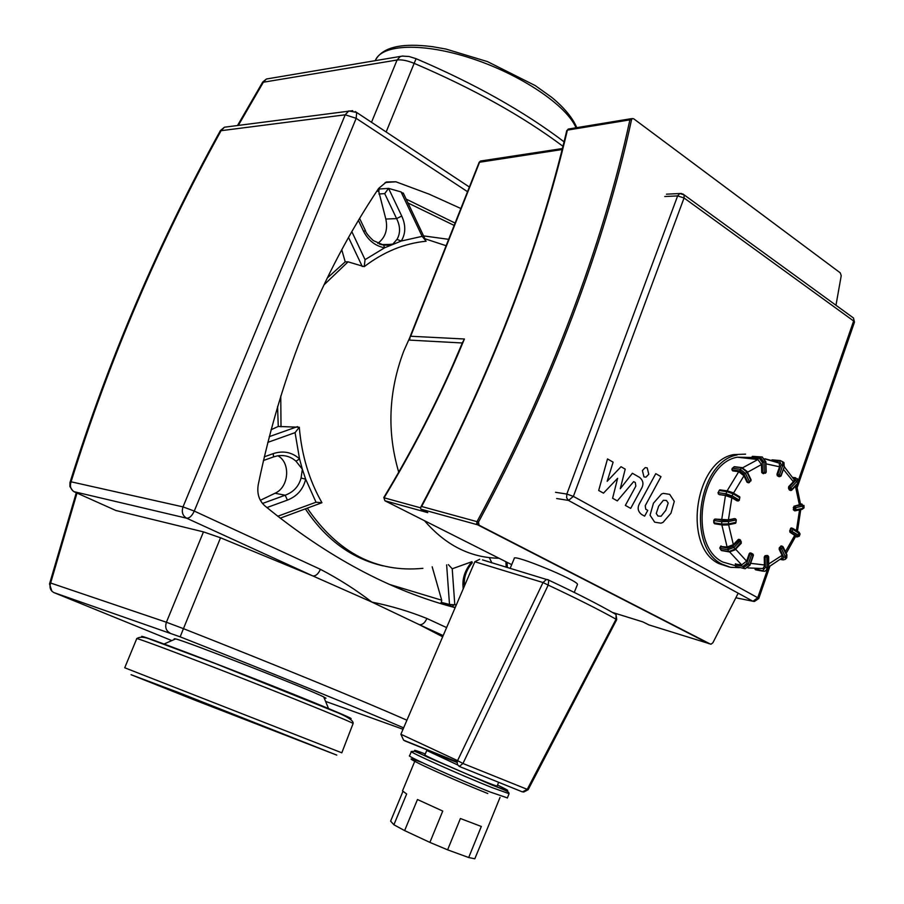 <?xml version="1.0" encoding="UTF-8"?>
<svg xmlns="http://www.w3.org/2000/svg" width="904" height="904" viewBox="0 0 904 904"><rect width="100%" height="100%" fill="white"/><g stroke="black" fill="none" stroke-linecap="round" stroke-linejoin="round"><path stroke-width="1.36" d="M442.666 636.778L419.343 624.675L371.894 602.087L312.841 575.95L220.531 537.778L203.468 531.891L115.836 510.477M385.161 182.529L395.873 181.783L386.392 181.987L378.663 188.382C321.587 273.663 281.438 372.448 258.239 484.725C256.838 493.471 259.007 500.488 264.759 505.765C327.158 556.819 390.618 590.787 455.153 607.657M441.028 603.205L449.582 604.708M395.873 181.783L429.106 194.145L460.859 208.508M446.61 627.591L426.891 618.483C424.869 622.946 422.36 625.003 419.343 624.675L443.186 635.591M469.413 186.925L468.001 186.111M73.879 491.64L186.676 518.218L312.841 575.95C315.745 576.176 318.276 573.972 320.423 569.328L194.27 511.065L183.015 506.884C181.41 512.003 182.631 515.777 186.676 518.218C189.444 518.331 191.976 515.947 194.27 511.065L356.176 118.334L356.662 112.469L355.193 111.508M455.096 223.062L406.156 199.106M407.986 202.971L454.17 225.412M271.03 429.75L278.262 426.451L277.573 406.472M327.259 278.036L345.215 261.855L341.757 249.719M441.231 603.669L441.706 600.211L390.132 584.628M441.706 600.211L432.18 566.797M383.138 565.893C351.859 558.706 325.926 539.711 305.371 508.918M456.351 604.878L449.503 604.448L451.548 606.595L455.266 607.386M376.934 190.959L378.81 191.625L379.058 189.015L380.256 188.947M380.29 188.936L378.674 188.36M422.157 236.351L401.263 241.029C405.76 233.616 405.919 225.288 401.738 216.033L388.562 188.371L401.071 191.942L422.157 236.351L426.146 241.221C404.291 243.368 383.646 251.843 364.222 266.657L365.058 259.663L351.814 231.605M403.692 193.919L401.071 191.942M401.738 216.033L396.619 218.61C400.393 226.316 400.517 233.243 396.98 239.39L401.263 241.029L384.584 247.809L365.058 259.663M358.391 220.384L363.532 231.209L365.487 230.78M363.532 231.209C368.233 240.441 375.25 245.978 384.584 247.809L383.703 245.131L379.262 244.001M396.98 239.39L392.867 244.08L383.499 245.018M388.562 188.371L384.72 193.614L396.619 218.61L385.827 219.05L378.81 191.625M377.748 243.345C385.353 237.741 388.042 229.65 385.827 219.05M364.222 266.657L348.063 261.832L345.215 261.855M267.753 442.395L295.066 432.643L299.292 427.253C301.665 455.22 309.213 480.374 321.948 502.714L316.027 502.228L277.697 516.263M278.262 426.451L299.292 427.253M295.066 432.643L299.54 458.87L302.343 469.187L305.676 479.199L316.027 502.228M273.742 456.825L277.822 455.774C284.873 454.87 290.93 456.689 296.003 461.221L299.54 458.87C291.958 452.147 283.178 450.407 273.211 453.627L264.273 456.825M321.948 502.714L280.161 518.195M266.917 507.562L287.427 500.104L285.167 495.222L262.488 503.471M287.427 500.104C297.111 496.296 303.202 489.324 305.676 479.199L301.077 478.013C298.828 486.375 293.529 492.104 285.167 495.222L275.019 493.256C289.009 487.301 290.885 462.622 277.856 455.763M296.003 461.221L302.343 469.187L301.077 478.013M273.211 453.627L273.55 456.904L263.414 460.52M260.352 500.296L275.019 493.256M398.721 472.159C386.844 431.875 388.528 391.534 403.738 351.125L409.84 337.474M499.008 558.243C470.521 557.813 445.695 545.304 424.496 520.715M281.008 426.824L280.76 395.975M422.891 568.333C376.414 572.876 337.881 552.841 307.315 508.206M423.569 235.887L448.655 239.334M323.948 284.918L348.063 261.832M505.901 561.723L506.183 567.237M489.335 557.666L491.912 562.932M451.548 606.595L454.78 604.539L452.215 568.785L471.956 561.7C465.662 569.192 462.656 576.967 462.938 585.024L464.328 582.843M472.329 562.706L472.34 562.706C466.746 569.418 464.091 576.323 464.362 583.408L464.52 585.826M462.938 585.024L463.187 588.922M452.215 568.785L448.373 564.627M734.907 565.554L722.872 562.051C688.204 545.903 699.594 463.549 737.314 457.209L751.495 457.458M756.286 459.345L757.055 459.752M720.657 546.513L727.11 547.022L733.336 544.66L738.206 539.564L740.365 540.761L739.89 539.53L732.76 546.31L734.071 547.372L740.365 540.761L741.246 543.27L735.009 549.824M729.031 551.881L721.403 550.547L720.183 548.389L727.833 549.722L728.093 548.084L720.431 546.75L720.183 548.389L721.166 545.993M741.382 541.835L734.963 549.191L728.737 551.542L729.46 551.96L734.952 549.881L734.071 547.372L727.833 549.722L728.737 551.542L721.076 550.197L719.9 548.265M738.206 539.564L739.031 539.394M735.551 518.806L735.958 519.71M714.047 520.207L714.488 519.246M736.059 522.026L735.246 523.348L728.172 524.828M722.239 524.964L714.589 523.744L714.126 522.523M715.313 519.099L728.443 519.789L734.647 518.647M738.952 500.285L736.975 500.816L731.844 497.776L725.449 495.528L719.087 494.465M750.987 479.617L749.484 482.408M733.426 467.424L734.76 466.758M749.032 482.555L749.461 481.742L747.902 482.34L749.032 482.555M732.138 469.142L732.545 468.328L732.138 469.142M748.241 482.725L747.032 482.227L743.958 475.809L738.737 471.662L732.76 470.916L731.991 469.843M765.869 472.046L763.812 473.572M763.428 473.639L764.264 472.6L762.58 472.645L763.428 473.639M751.812 457.401L752.286 456.418M763.078 473.606L761.722 472.543L761.484 464.543L757.914 459.537L751.891 458.836L751.495 457.548L752.591 456.362L760.32 457.243L759.575 458.543L762.275 462.294L763.948 462.249L760.32 457.243L762.208 456.983L765.575 461.944L765.88 472.295L764.264 472.6L763.948 462.249L765.564 461.707M737.314 457.209L757.914 459.537L742.715 467.741M779.191 476.645L777.304 475.707L776.965 474.204L779.553 466.814L779.282 463.142L777.451 462.147M791.294 490.296L791.734 489.505L790.198 490.092L791.294 490.296M788.491 488.171L790.887 487.697L789.599 486.68L790.198 490.092L789.328 489.979L788.491 488.171L788.729 486.567L793.373 481.708L794.277 479.821L793.825 478.95M790.537 490.465L789.328 489.979M794.989 510.85L795.825 509.845L794.175 509.89L794.989 510.85M793.249 507.506L795.769 507.596L794.853 506.342L794.175 509.89L793.305 509.766L793.994 506.217L800.605 504.421M794.616 510.794L793.305 509.766M795.791 536.128L790.017 532.253L789.678 530.772L791.079 527.947L792.842 529.337L792.774 528.411L791.079 527.947M768.988 566.774L781.96 558.039L782.084 555.361L779.135 549.203L781.531 548.773L780.242 547.734L779.994 549.349L783.813 557.327L785.35 556.751L781.531 548.773L783.101 546.83L781.983 546.05L786.683 555.305L786.627 557.926L785.463 559.18M779.135 549.203L779.372 547.587L781.508 545.982M747.981 567.927L762.987 568.526L764.422 565.972L764.242 557.079L766.773 557.203L765.88 555.915L765.1 557.237L765.405 567.452L767.078 567.418L766.773 557.203L768.332 556.502M767.925 555.632L768.626 568.006L767.564 570.288L765.564 570.978M764.242 557.079L765.01 555.768L767.055 555.474M735.585 564.096L741.675 564.898L746.614 561.169L749.246 553.632L750.354 552.977M462.023 343.667L452.61 365.578C432.575 410.8 409.648 454.768 383.827 497.471L384.889 500.759L383.827 497.471M409.512 338.582L410.224 336.39L409.591 340.119L462.306 342.978M462.419 342.729L464.407 339L410.676 336.243L479.651 162.042L481.21 160.912M457.164 762.49L426.744 750.478L424.959 754.784C420.371 754.388 496.646 787.339 497.155 785.96L497.189 785.87M528.139 789.712L462.95 763.484L457.571 760.637L457.187 762.174L457.469 764.592L459.3 766.434L462.95 763.484L548.208 585.091L548.751 580.153L548.118 579.69L546.491 579.407L543.01 582.538L548.208 585.091C576.695 598.482 599.307 609.85 616.053 619.206L527.168 789.497L522.433 791.893L459.322 766.445M615.421 614.121L614.336 613.149L616.019 614.471L616.053 619.206L616.731 619.602L616.019 614.471C599.284 604.787 576.865 593.352 548.751 580.153L482.51 559.892M457.198 762.083L405.048 740.975L403.591 740.173L400.89 734.251L474.837 561.746L479.741 559.248M426.744 750.478L457.639 764.931M404.63 830.595L417.467 799.52L442.745 811.069L429.886 842.392L404.63 830.595L393.895 824.764L390.618 821.126L402.868 791.588M468.69 857.523L447.604 849.839L460.407 818.527L481.323 826.471L468.69 857.523L474.803 858.777L487.685 827.781M415.038 760.659L402.506 790.887L406.653 793.983L393.895 824.764M429.886 842.392L447.604 849.839M510.127 568.435L514.263 558.446C512.274 553.372 578.978 580.809 577.475 584.481L577.373 584.718M739.393 567.655L730.534 567.316L722.115 564.198C686 547.417 697.82 461.605 737.099 454.972L733.743 454.588L745.585 454.147M729.257 567.034L718.793 563.576C682.689 546.83 694.498 461.198 733.743 454.588M476.713 523.631L477.007 521.653L477.572 524.783L709.154 643.693M420.484 507.72C489.493 377.352 538.23 251.73 566.706 130.843L568.266 129.057L631.218 118.684L629.885 119.87C603.284 243.651 549.643 387.138 477.007 521.653L421.637 506.5L420.484 507.72L420.857 509.133L427.761 512.647L384.889 500.759L511.698 564.638M566.74 130.651L568.966 128.944M648.936 624.901L642.925 621.929M738.195 593.193L712.872 642.8L711.007 644.202L648.518 624.777M835.974 305.258L841.228 275.72L840.268 272.85L633.58 118.706L630.585 118.797M421.637 506.5C490.409 376.324 538.987 250.86 567.396 130.119L629.885 119.87C603.284 243.651 549.643 387.138 477.007 521.653L478.51 522.06C551.237 387.296 604.934 243.571 631.568 119.588L632.269 118.514M420.857 509.133L477.572 524.783L708.781 643.58M477.572 524.783L479.075 525.201L478.51 522.06M479.075 525.201L710.374 644.077M174.879 639.241L174.212 638.766L175.625 638.913C185.851 641.038 309.575 689.526 323.734 696.961L325.994 698.25L324.163 697.99M632.393 473.278L620.28 488.714L625.218 469.142L621.025 466.724L607.172 481.301L613.127 462.17L607.511 458.938L598.685 490.465L603.476 493.143L617.624 478.295L612.596 498.251L617.319 500.884L633.659 481.617L635.32 482.566L635.851 486.103L625.353 505.404L630.687 508.387L641.388 488.668C643.953 484.182 643.309 480.397 639.444 477.312L632.393 473.278M657.999 516.06L661.084 516.229L665.841 510.263L668.18 503.031L666.417 500.443L663.389 500.285L658.643 506.183L656.259 513.506L657.999 516.06M674.294 501.358L669.694 494.364L663.366 493.369L661.513 494.013L653.445 503.223L650.055 515.212L654.699 522.196L660.903 523.167L662.96 522.456L670.983 513.189L674.294 501.358M645.23 505.709L660.982 476.679L655.784 473.651L639.738 503.166C637.15 507.675 637.783 511.449 641.637 514.489L644.631 516.161L647.772 510.364L645.75 509.234L645.23 505.709M643.964 476.883L645.942 477.165L648.778 474.238L647.219 467.899L645.219 467.617L642.394 470.532L643.964 476.883M171.816 640.586L53.991 592.629L180.167 636.845C274.556 674 362.301 709.832 403.613 727.856M403.014 729.268L325.576 701.391M406.902 720.194C363.08 700.894 276.251 665.208 183.444 628.653L220.531 537.778M180.167 636.845L183.444 628.653L166.404 622.246C164.844 627.229 166.031 630.811 169.963 632.981M403.048 56.025L400.314 56.455L397.071 60.014C401.546 59.427 407.241 60.534 414.156 63.348L416.111 58.692M386.155 131.973L414.156 63.348C473.165 88.581 522.761 116.22 562.966 146.29M238.328 125.396L263.369 82.219L397.071 60.014L371.521 122.3M203.468 531.891L166.404 622.246L50.635 583.024L76.987 493.075M53.991 592.629C50.33 590.64 49.211 587.43 50.635 583.024L49.528 583.961L51.867 591.182M564.073 141.815C524.105 111.486 474.781 83.778 416.089 58.692L409.037 56.489L402.348 56.093L266.397 79.01L262.759 81.981L263.369 82.219L266.397 79.01L268.861 78.603M426.891 618.483C409.512 611.454 391.183 605.985 371.894 602.087C355.871 589.77 338.717 578.854 320.423 569.328M116.367 510.715L74.535 491.968C70.749 489.753 69.597 486.363 71.066 481.798L69.958 482.623L69.902 486.521L72.817 490.861M352.729 110.672L224.441 127.204L220.384 130.583L221.084 130.696L224.441 127.204L227.458 126.809M469.368 187.015L356.662 112.469L348.797 110.932L345.215 114.797L356.176 118.334L467.526 191.693M221.084 130.696L345.215 114.797L183.015 506.884L71.066 481.798C109.26 359.69 159.262 242.656 221.084 130.696M449.74 605.07L445.728 604.053M448.847 605.906L451.424 606.561M378.878 193.976L384.72 193.614M348.515 237.413L362.278 266.51M297.506 426.62L269.211 436.666M446.632 564.887L449.503 604.448L441.084 602.324M732.76 546.31L728.093 548.084M734.24 518.591L727.596 520.275L728.488 521.563L721.708 521.721L721.787 524.049L722.669 525.032L727.743 524.919L728.567 523.891L721.787 524.049L714.137 522.828L714.058 520.512L721.708 521.721L722.499 520.388L715.719 519.009M736.059 522.331L728.567 523.891L728.488 521.563L735.992 520.015L736.059 522.331M735.619 523.292L736.319 519.879L735.11 518.715L727.607 520.275L714.849 519.19L713.708 520.342M739.461 496.658L739.732 498.115M719.008 490.861L719.799 489.832L727.46 490.895M731.189 496.997L738.274 501.008L739.348 500.228L739.788 496.861L733.144 492.906L733.2 493.844L739.845 497.799L739.076 499.98L732.432 496.025L726.025 493.787L726.387 495.313L731.189 496.997L733.2 493.844L726.793 491.606L727.483 490.895L732.726 492.635L739.37 496.601M718.296 493.979L718.352 492.714L718.296 493.979M726.025 493.787L718.352 492.714L719.121 490.544L726.793 491.606L726.025 493.787M719.482 494.691L726.387 495.313M737.833 500.94L736.975 500.816M746.693 471.165L746.862 471.99L741.642 467.854L740.252 469.278L739.992 470.916L743.913 474.024L745.472 473.413L740.252 469.278L732.545 468.328L733.935 466.916L742.433 467.684M732.76 470.916L732.296 469.956L739.992 470.916M749.461 481.742L745.472 473.413L746.862 471.99L750.84 480.318L749.461 481.742M743.913 474.024L747.902 482.34L747.032 482.227M765.405 473.278L766.196 472.182L765.891 461.842L762.208 456.983L752.625 456.351L762.388 457.028M751.891 458.836L751.845 457.65L759.575 458.543M762.275 462.294L762.58 472.645L761.722 472.543M780.672 476.069L779.587 476.69L781.079 476.001L784.412 466.43L780.83 475.741L777.835 474.317L778.174 475.82L779.417 474.86L782.751 465.289L782.536 461.718L780.333 460.565L779.689 461.255L781.18 464.746L784.163 466.17L783.949 462.599L784.039 466.509M772.219 459.899L780.276 460.588M774.355 460.644L779.689 461.255M781.18 464.746L777.835 474.317L776.965 474.204M777.304 475.707L778.728 476.589M782.412 461.56L783.949 462.599L780.333 460.565L772.027 459.842M795.757 477.809L795 477.967L795.599 480.386L796.887 481.403L797.791 479.549L797.271 478.6M793.158 477.741L795 477.967M790.887 487.697L796.887 481.403L797.735 483.199L791.734 489.505L790.887 487.697M795.599 480.386L789.599 486.68L788.729 486.567M797.283 483.99L798.627 481.346L797.746 483.843M797.69 480.171L795.362 477.741L793 477.448M802.04 504.104L802.808 506.127L803.95 505.438M800.571 503.89L801.656 504.036M795.769 507.596L802.808 506.127L802.876 508.376L795.825 509.845L795.769 507.596M801.916 504.884L793.994 506.217L801.927 504.884L803.972 505.664L804.04 507.912L802.04 509.381L795.418 510.76M804.029 507.709L802.82 508.794M790.017 532.253L792.107 531.462L790.548 530.908L790.876 532.388L797.136 536.095L798.368 535.179L792.107 531.462L792.842 529.337L800.029 534.072M798.853 532.038L798.368 535.179L799.339 536.095L800.063 533.981L799.023 532.14L791.949 528.083M798.594 531.868L792.751 528.388M790.412 528.659L791.282 528.795L790.548 530.908L789.678 530.772M799.317 536.174L797 536.976M797.136 536.095L796.616 536.919M786.796 554.581L785.35 556.751L785.282 559.361L783.18 559.926L780.728 559.214M780.717 546.152L781.587 546.298L780.242 547.734L779.372 547.587M783.813 557.327L782.502 559.519M763.349 571.26L755.292 569.283M768.671 566.718L768.682 556.694L767.496 555.542L765.01 555.768M766.908 570.752L768.988 566.91L767.078 567.418L766.445 570.062L764.648 571.339L757.01 569.294M756.083 569.915L763.326 571.249M765.405 567.452L762.931 570.39M729.664 551.982L741.675 564.898M721.855 524.908L727.11 547.022M725.449 495.528L721.674 519.936M738.737 471.662L727.121 490.838M777.576 462.159L764.874 458.746M764.479 564.977L750.636 563.328M782.084 555.361L768.897 563.847M794.853 535.123L785.418 551.7M799.565 509.89L796.401 530.58M795.441 486.273L799.452 505.087M783.406 469.334L793.373 481.708M765.948 463.831L779.553 466.814M747.484 472.283L761.484 464.543M733.506 493.109L743.958 475.809M728.443 519.789L731.844 497.776M733.336 544.66L728.613 524.738M749.246 553.632L751.687 554.355L751.201 553.112L750.105 553.79L746.693 563.554L748.286 564.119L751.687 554.355L753.043 555.452M735.314 563.847L735.675 566.424L735.201 565.181M752.783 554.05L753.134 555.18L749.732 564.932L745.246 568.695M737.494 567.294L736.771 567.034M749.642 565.192L748.286 564.119L743.337 567.825L742.986 566.333L735.325 564.932L735.709 563.813M744.794 568.65L735.675 566.424L744.794 568.65M752.648 553.949L751.574 553.327M745.178 568.706L750.004 565.158L753.394 555.406L753.066 554.208L750.343 552.966M746.693 563.554L742.986 566.333M746.614 561.169L735.619 549.18M410.224 336.39L409.591 340.119M410.235 336.344L479.165 162.302L562.164 149.522M420.45 507.799L384.098 497.799C412.122 451.435 436.711 403.681 457.865 354.549L464.407 339M422.371 762.66C406.868 756.84 407.252 757.846 423.501 765.699C443.932 775.225 465.368 784.491 487.787 793.52M507.37 797.904L490.104 791.983C459.447 779.892 405.116 755.416 409.591 755.778L411.331 751.586M491.912 787.542L509.076 793.689C508.285 792.017 511.461 792.605 491.753 784.932L414.699 751.292L411.376 751.473C406.947 751.009 461.289 775.395 491.912 787.542M497.516 785.056C512.952 792.48 510.907 792.345 491.403 784.661L427.468 757.055C411.06 749.292 410.337 748.263 425.298 753.97M474.837 561.746L543.01 582.538L457.571 760.637L400.89 734.251M642.88 621.907L612.539 612.471M556.638 498.522L568.48 500.421L752.953 601.262L735.946 597.804M752.953 601.262L754.365 601.499L758.738 598.561L757.733 597.736L752.953 601.262M852.156 317.022L853.5 318.005L854.427 322.299M681.582 193.512L679.751 193.524L677.638 195.908L684.057 197.976L684.102 194.857L682.814 193.931M758.716 598.629L769.88 566.39M664.768 196.53L677.638 195.908L566.831 494.059L566.616 497.799L568.48 500.421L573.385 496.386L566.831 494.059L555.497 492.296M767.123 570.65L757.733 597.736L573.385 496.386L684.057 197.976L853.625 320.988L798.322 480.6M796.876 484.759L796.684 485.324M629.885 119.87L631.568 119.588M178.37 692.453L131.057 674.7L196.055 700.611L336.774 755.111L178.37 692.453M341.802 752.84L353.114 723.494C352.3 722.296 301.382 701.504 241.831 678.169C182.269 654.812 134.38 636.891 136.73 638.699L124.729 667.774L341.814 752.817M136.753 638.608C139.928 636.45 144.889 636.845 151.646 639.806L215.762 663.717L338.299 712.962C348.752 717.482 353.69 720.985 353.114 723.494L353.08 723.607M143.171 637.286C131.916 631.772 184.066 651.049 249.832 676.904C315.586 702.736 362.99 722.578 348.515 717.968M375.284 60.67C381.318 44.07 422.97 42.262 472.204 58.636C521.416 74.851 566.842 105.745 576.029 127.78M262.759 81.981L237.526 125.498M76.275 492.759L49.596 583.701M220.384 130.583C158.449 242.747 108.333 360.018 70.026 482.397M403.286 193.038L425.185 239.323M359.589 218.372L365.419 230.633C365.86 232.746 368.493 236.068 373.329 240.6L383.703 245.131C391.409 245.266 388.81 244.747 391.782 244.385L381.262 244.6M379.058 189.015L388.483 188.405M446.124 245.718L424.914 238.758M507.347 567.588L507.076 562.311M741.28 543.225L740.613 540.253L738.613 539.326M720.77 546.061L719.787 548.027M713.787 522.715L714.544 523.721M713.787 522.659L713.708 520.399M722.499 520.388L727.607 520.275M733.144 492.906L727.483 490.895L719.799 489.832L717.979 492.748M750.862 480.996L751.088 479.832L747.111 471.504L742.014 467.628L734.308 466.69L732.161 468.408L731.89 469.628M748.659 482.781L749.427 482.465M790.91 490.522L791.701 490.205M791.757 490.149L797.69 483.9M786.762 557.779L786.909 554.807L783.101 546.83L781.124 545.914M782.796 559.858L780.457 559.452M755.021 569.271L755.631 569.825M795.825 536.049L786.197 553.316M800.741 509.653L797.464 531.202M796.582 485.064L800.616 504.624M784.299 466.758L794.277 479.821M765.01 458.949L779.282 463.142M749.947 552.909L750.806 553.056M507.313 798.04L509.076 793.689M523.642 792.073L528.128 789.723L616.731 619.602M403.591 740.173L457.232 761.891M487.618 827.974L500.025 797.43M498.59 782.423L497.155 785.96M577.475 584.481L574.243 592.414M562.401 148.55L480.51 161.025L479.176 162.245M797.328 487.154L854.472 322.152L853.5 318.005L684.102 194.857L679.751 193.524L666.474 194.179M175.625 638.913L163.861 644.1M323.734 696.961L328.638 708.781M375.601 59.924C382.72 47.098 401.783 42.703 432.79 46.714L445.943 49.053L487.448 61.596L535.27 85.597L552.005 97.575C564.548 108.051 572.808 118.085 576.775 127.656"/></g></svg>

